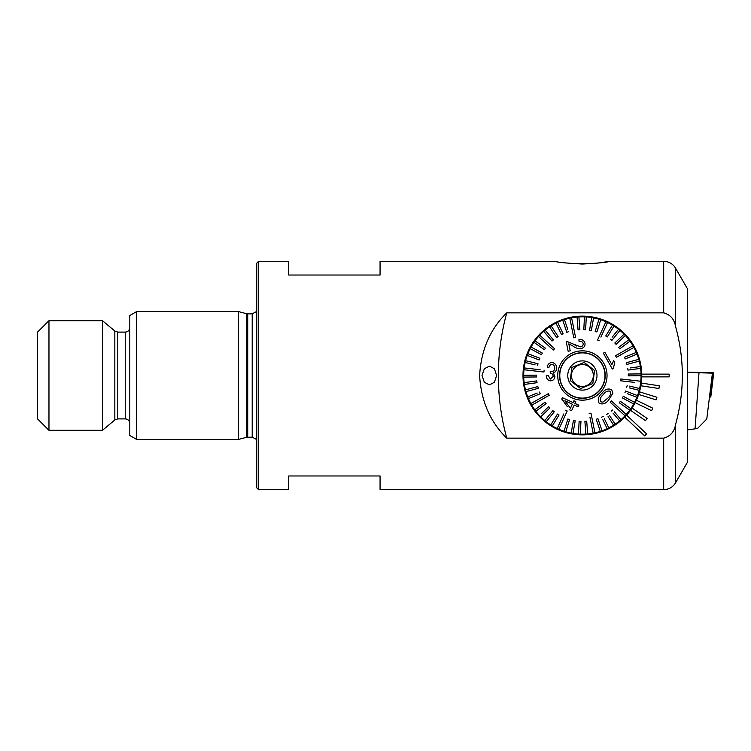 <?xml version="1.0" encoding="UTF-8"?>
<svg xmlns="http://www.w3.org/2000/svg" width="751" height="751" viewBox="0 0 751 751"><rect width="100%" height="100%" fill="white"/><g stroke="black" fill="none" stroke-linecap="round" stroke-linejoin="round"><path stroke-width="1.13" d="M482.001 375.5L484.348 382.287L489.436 384.859L494.421 382.268L496.618 375.5L494.411 368.722L489.436 366.141L484.348 368.713L482.001 375.5M582.382 264.033C566.404 263.197 557.27 262.296 554.98 261.329C557.242 262.296 566.376 263.197 582.382 264.033C598.35 263.197 607.484 262.296 609.784 261.329C607.55 262.287 598.416 263.188 582.382 264.033M48.965 320.696L37.55 332.111L37.55 418.889L48.965 430.304L102.493 430.304L102.493 320.696L48.965 320.696L48.965 430.304M136.654 311.562L129.801 315.514L129.801 435.486L136.654 439.438L238.489 439.438L238.489 311.562L136.654 311.562L136.654 439.438M258.588 489.671L258.588 261.329L256.758 263.15L256.758 487.85L258.588 489.671L288.731 489.671L288.731 475.974L380.062 475.974L380.062 489.671L663.687 489.671L663.687 438.152L506.765 438.152C490.103 421.837 481.062 400.95 479.626 375.5C481.072 350.004 490.112 329.126 506.765 312.848L663.687 312.848C670.361 314.678 674.314 319.203 675.553 326.432C684.583 359.081 684.583 391.787 675.553 424.568C674.314 431.797 670.361 436.322 663.687 438.152M569.07 263.385L595.703 263.385L609.784 261.329L663.687 261.329A13.696 13.696 0 0 1 675.553 268.182L675.553 326.432M675.553 268.182L687.418 288.731L687.418 462.269L675.553 482.818C672.821 487.221 668.859 489.502 663.687 489.671M539.021 334.946L537.857 336.223M597.524 318.095L584.832 316.18M258.588 261.329L288.731 261.329L288.731 275.026L380.062 275.026L380.062 261.329L554.98 261.329M641.748 375.5A59.367 59.367 0 0 1 559.889 430.445A59.367 59.367 0 0 1 581.696 316.133A59.367 59.367 0 0 1 641.748 375.5M506.765 312.848A237.476 237.476 0 0 0 506.765 438.152M669.15 376.871L669.15 374.129L641.73 374.129A59.367 59.367 0 0 1 641.73 376.871L669.15 376.871M640.856 385.77L658.927 388.52L659.34 385.807L641.27 383.066M638.65 394.435L656.102 399.87L656.918 397.251L639.458 391.825M635.168 402.677L651.605 410.666L652.807 408.206L636.36 400.208M630.483 410.299L645.541 420.673L647.09 418.41L632.042 408.037M624.71 417.134L644.696 435.899L646.573 433.9L626.587 415.134M575.397 384.531L570.187 380.504L571.943 367.446L584.147 362.433L571.943 367.446L570.187 380.504L580.617 388.567L592.811 383.554L594.576 370.496L592.811 383.554M571.52 374.036A10.965 10.965 0 0 1 583.846 364.639A10.965 10.965 0 0 1 593.243 376.964A10.965 10.965 0 0 1 580.917 386.361A10.965 10.965 0 0 1 571.52 374.036M605.006 378.551A22.83 22.83 0 0 1 579.331 398.133A22.83 22.83 0 0 1 559.748 372.449A22.83 22.83 0 0 1 585.433 352.867A22.83 22.83 0 0 1 605.006 378.551M604.78 378.523A22.605 22.605 0 0 1 579.359 397.908A22.605 22.605 0 0 1 559.974 372.477A22.605 22.605 0 0 1 585.404 353.092A22.605 22.605 0 0 1 604.78 378.523M594.576 370.496L584.147 362.433M567.897 373.547A14.616 14.616 0 0 1 584.334 361.015A14.616 14.616 0 0 1 596.867 377.453A14.616 14.616 0 0 1 580.429 389.985A14.616 14.616 0 0 1 567.897 373.547M580.617 388.567L575.416 384.54M571.06 317.222A59.367 59.367 0 0 0 524.104 386.821A59.367 59.367 0 0 0 593.703 433.778M603.278 394.669L603.278 394.669C600.631 396.772 599.739 399.138 600.612 401.757L602.903 402.16L607.418 398.462M601.983 393.308L601.983 393.308C604.752 389.384 607.981 388.164 611.68 389.656L612.9 393.167L608.892 399.635M607.503 398.377C610.169 396.293 611.089 393.909 610.263 391.215C607.531 390.604 605.231 391.731 603.363 394.575M610.206 402.254L610.826 401.578L610.206 402.254L625.01 415.829A58.681 58.681 0 0 0 626.24 414.486L611.436 400.912L610.826 401.578L611.436 400.912L614.402 403.625M554.557 348.746L553.938 349.422L554.557 348.746L539.753 335.171A58.681 58.681 0 0 0 538.514 336.514L553.318 350.088L553.938 349.422L553.318 350.088L550.361 347.375M620.598 411.783L625.01 415.829A58.681 58.681 0 0 1 621.011 419.678L614.402 411.877M613.013 413.059L619.622 420.86A58.681 58.681 0 0 0 621.011 419.678M619.622 420.86A58.681 58.681 0 0 1 615.172 424.165L609.587 415.603M608.057 416.598L613.642 425.169A58.681 58.681 0 0 0 615.172 424.165M613.642 425.169A58.681 58.681 0 0 1 608.817 427.892L604.348 418.692M602.706 419.49L607.165 428.69A58.681 58.681 0 0 0 608.817 427.892M607.165 428.69A58.681 58.681 0 0 1 602.039 430.792L597.946 418.692L596.21 419.274L597.946 418.692M596.21 419.274L600.302 431.384A58.681 58.681 0 0 0 602.039 430.792M600.302 431.384A58.681 58.681 0 0 1 594.952 432.82L590.953 413.134L589.169 413.501L590.953 413.134L594.952 432.82A58.681 58.681 0 0 1 587.667 433.947L586.719 421.198L587.667 433.947A58.681 58.681 0 0 1 580.298 434.144L580.955 421.386L580.298 434.144A58.681 58.681 0 0 1 572.966 433.421L575.21 420.842L573.417 420.522L575.21 420.842M573.417 420.522L571.173 433.102A58.681 58.681 0 0 0 572.966 433.421L573.417 430.905M571.173 433.102A58.681 58.681 0 0 1 565.785 431.787L569.587 419.584L567.84 419.039L569.587 419.584M567.84 419.039L564.039 431.243A58.681 58.681 0 0 0 565.785 431.787M564.039 431.243A58.681 58.681 0 0 1 558.857 429.262L567.193 410.985L565.531 410.234L567.193 410.985L565.531 414.646M563.87 413.885L557.195 428.502A58.681 58.681 0 0 0 558.021 428.896A58.681 58.681 0 0 0 558.857 429.262M557.195 428.502A58.681 58.681 0 0 1 552.304 425.892L559.026 415.021L552.304 425.892A58.681 58.681 0 0 1 546.23 421.724L554.257 411.783L546.23 421.724A58.681 58.681 0 0 1 540.72 416.833L549.929 407.971L540.72 416.833A58.681 58.681 0 0 1 535.867 411.285L546.118 403.644L535.867 411.285A58.681 58.681 0 0 1 531.746 405.174L549.234 395.289L548.333 393.693L549.234 395.289L545.742 397.26M537.2 393.026L527.737 396.904A58.681 58.681 0 0 0 530.854 403.578L548.333 393.693L530.854 403.578A58.681 58.681 0 0 0 531.746 405.174M527.737 396.904A58.681 58.681 0 0 1 525.963 391.647L538.298 388.323L537.829 386.558L538.298 388.323M536.787 380.888L537.04 382.7L536.787 380.888L524.132 382.635A58.681 58.681 0 0 0 525.484 389.882L537.829 386.558L525.484 389.882A58.681 58.681 0 0 0 525.963 391.647L528.432 390.98M524.132 382.635A58.681 58.681 0 0 1 523.719 377.105L536.496 376.955L536.477 375.134L536.496 376.955M536.477 375.134L523.7 375.284A58.681 58.681 0 0 0 523.719 377.105M523.7 375.284A58.681 58.681 0 0 1 523.982 369.745L543.94 372.027L544.1 370.581M540.147 369.755L524.189 367.924A58.681 58.681 0 0 0 523.982 369.745L529.924 370.421M524.189 367.924A58.681 58.681 0 0 1 525.165 362.47L535.097 364.892M538.007 363.728L537.575 365.502L538.007 363.728L525.597 360.696A58.681 58.681 0 0 0 525.165 362.47M525.597 360.696A58.681 58.681 0 0 1 527.249 355.401L539.18 359.964L527.249 355.401A58.681 58.681 0 0 1 530.197 348.652L541.471 354.669L530.197 348.652A58.681 58.681 0 0 1 533.98 342.325L544.4 349.713L545.461 348.22L544.4 349.713M545.461 348.22L535.031 340.832A58.681 58.681 0 0 0 533.98 342.325M535.031 340.832A58.681 58.681 0 0 1 538.514 336.514M565.55 360.067A22.83 22.83 0 0 1 597.815 358.668A22.83 22.83 0 0 1 599.214 390.933A22.83 22.83 0 0 1 566.949 392.332A22.83 22.83 0 0 1 565.55 360.067M620.824 378.973L620.617 380.795L620.824 378.973L640.781 381.255A58.681 58.681 0 0 1 639.599 388.53L629.667 386.108M625.198 358.94L624.503 357.251L625.198 358.94L637.026 354.096A58.681 58.681 0 0 0 633.91 347.422L616.421 357.307L633.91 347.422A58.681 58.681 0 0 0 633.009 345.826L615.529 355.711L616.421 357.307L615.529 355.711L619.021 353.74M597.561 340.015L599.223 340.766L597.561 340.015L605.907 321.738L597.561 340.015M600.894 337.115L607.568 322.498A58.681 58.681 0 0 0 606.733 322.104A58.681 58.681 0 0 0 598.979 319.213L595.177 331.416L598.979 319.213A58.681 58.681 0 0 0 591.788 317.579L589.544 330.158L591.788 317.579A58.681 58.681 0 0 0 584.456 316.856L583.809 329.614L585.63 329.708L583.809 329.614M573.802 337.866L575.595 337.499L573.802 337.866L569.812 318.18A58.681 58.681 0 0 1 577.087 317.053L578.045 329.802L579.866 329.661L578.045 329.802M550.492 373.191L550.492 373.191C552.323 373.51 553.187 374.618 553.093 376.514L550.417 379.048L548.174 375.528L546.362 375.707C546.371 378.504 547.639 380.213 550.164 380.851C552.839 380.86 554.426 379.471 554.914 376.673L553.346 372.825C555.299 372.252 556.36 370.881 556.547 368.713C556.791 365.371 555.383 363.315 552.332 362.555C549.507 362.583 547.779 364.094 547.169 367.079L548.549 367.474M550.23 371.623L551.45 371.614L550.23 371.229L550.201 373.181M574.186 405.024L578.139 406.826L574.186 405.024L571.586 410.722L574.186 405.024M561.87 398.734L564.902 403.296M567.212 406.451L561.748 398.997L562.358 397.673L573.06 402.555L562.358 397.673M575.735 401.625L573.867 400.781L575.735 401.625L574.919 403.4L575.735 401.625M578.73 405.531L574.919 403.4L578.88 405.211L578.139 406.826M600.556 392.172A24.661 24.661 0 0 1 565.71 393.674A24.661 24.661 0 0 1 564.208 358.828A24.661 24.661 0 0 1 599.045 357.326A24.661 24.661 0 0 1 600.556 392.172M531.06 347.037L542.335 353.064L541.471 354.669L542.335 353.064L531.06 347.037M527.897 353.693L539.838 358.255L539.18 359.964L539.838 358.255M544.146 370.205L543.94 372.027M537.04 382.7L524.386 384.446L537.04 382.7M528.432 398.593L540.26 393.749L539.565 392.06L540.26 393.749L537.894 394.716M545.029 402.179L546.118 403.644L545.029 402.179L534.778 409.821M548.662 406.657L549.929 407.971L548.662 406.657L541.293 413.745M544.804 420.579L552.839 410.637L554.257 411.783L552.839 410.637L544.804 420.579M556.125 416.232L557.467 414.064L559.026 415.021L557.467 414.064L550.755 424.935M579.049 422.785L579.134 421.292L580.955 421.386L579.134 421.292L578.477 434.059M584.907 421.527L586.719 421.198L584.898 421.339L585.846 434.078M589.967 417.434L593.159 433.186M601.589 417.19L603.231 416.392L601.589 417.19M606.667 414.458L608.197 413.463L606.667 414.458M611.361 411.107L612.75 409.924L611.361 411.107M622.429 397.936L623.292 396.331L622.429 397.936L633.703 403.963A58.681 58.681 0 0 1 629.732 410.168L619.303 402.78L629.732 410.168A58.681 58.681 0 0 1 626.24 414.486M619.303 402.78L620.354 401.287L619.303 402.78M627.31 393.655L636.867 397.307A58.681 58.681 0 0 1 633.703 403.963L631.45 402.761M624.926 392.745L625.574 391.036L624.926 392.745M629.235 387.882L639.167 390.304A58.681 58.681 0 0 1 637.515 395.599L625.574 391.036M626.747 387.272L627.188 385.498L626.747 387.272M620.617 380.795L634.623 382.39M634.839 380.579L640.781 381.255A58.681 58.681 0 0 0 641.063 375.716L628.287 375.866L628.268 374.045L628.287 375.866L641.063 375.716A58.681 58.681 0 0 0 641.044 373.895L628.268 374.045M638.491 373.923L641.044 373.895A58.681 58.681 0 0 0 640.378 366.554L630.249 367.952M627.967 370.112L627.723 368.3L627.967 370.112L640.631 368.365M637.026 354.096A58.681 58.681 0 0 1 638.801 359.353L626.456 362.677L626.935 364.442L626.456 362.677L638.801 359.353A58.681 58.681 0 0 1 639.279 361.118L626.935 364.442L639.279 361.118A58.681 58.681 0 0 1 640.378 366.554M619.753 348.802L629.986 341.179A58.681 58.681 0 0 1 633.009 345.826M619.735 348.821L618.646 347.356L619.735 348.821M616.092 344.343L614.834 343.029L616.092 344.343L625.311 335.49A58.681 58.681 0 0 1 628.897 339.715L618.646 347.356M611.924 340.363L610.507 339.217L611.924 340.363L619.95 330.421A58.681 58.681 0 0 1 624.043 334.167L614.834 343.029L624.043 334.167A58.681 58.681 0 0 1 625.311 335.49L623.461 337.255M607.306 336.917L614.008 326.065A58.681 58.681 0 0 1 618.533 329.276L612.112 337.227M607.287 336.936L605.738 335.979L607.287 336.936M612.44 325.127L605.738 335.979M607.568 322.498A58.681 58.681 0 0 1 614.008 326.065M596.914 331.961L595.177 331.416L596.914 331.961L600.725 319.757M591.347 330.478L589.544 330.158L591.347 330.478L593.59 317.898M585.63 329.661L586.287 316.941M579.866 329.661L578.918 316.922A58.681 58.681 0 0 1 584.456 316.856M577.087 317.053A58.681 58.681 0 0 1 578.918 316.922L579.105 319.466M571.595 317.814L575.595 337.499L571.595 317.814M570.995 324.047L569.812 318.18A58.681 58.681 0 0 0 562.724 320.208L566.817 332.308L568.545 331.726L566.817 332.308M567.728 329.304L564.452 319.616M557.89 336.232L551.121 325.831A58.681 58.681 0 0 1 557.589 322.31L563.166 333.81L557.589 322.31A58.681 58.681 0 0 1 562.724 320.208M563.166 333.81L561.523 334.608L563.166 333.81M558.096 336.542L556.566 337.537L558.096 336.542M553.403 339.893L552.013 341.076L553.403 339.893L545.142 330.14A58.681 58.681 0 0 1 549.591 326.835L556.566 337.537M544.165 339.217L539.753 335.171A58.681 58.681 0 0 1 543.752 331.322L552.013 341.076M568.141 351.261L570.225 350.839L568.817 343.864L570.225 350.839L568.141 351.261L566.235 341.865L568.141 351.261M576.834 346.108L573.511 344.174L580.654 346.831C582.476 346.389 583.32 345.291 583.18 343.536C582.523 341.714 581.161 341.02 579.068 341.47L578.927 339.63C582.072 339.161 584.09 340.353 584.982 343.207C585.301 346.08 583.959 347.891 580.974 348.642C583.959 347.901 585.292 346.089 584.982 343.207M603.372 353.158L612.337 369.023L603.372 353.158L604.912 352.285L611.905 364.648L613.67 360.555L614.731 362.433L613.332 368.459L612.337 369.023M545.142 330.14A58.681 58.681 0 0 0 543.752 331.322M555.947 323.108L561.523 334.608M551.121 325.831A58.681 58.681 0 0 0 549.591 326.835M629.986 341.179A58.681 58.681 0 0 0 628.897 339.715M619.95 330.421A58.681 58.681 0 0 0 618.533 329.276M636.332 352.407L624.503 357.251M639.167 390.304A58.681 58.681 0 0 0 639.599 388.53M630.784 408.675L620.354 401.287M634.557 402.348L623.292 396.331M636.867 397.307A58.681 58.681 0 0 0 637.515 395.599M608.808 399.729C606.085 403.578 602.884 404.77 599.176 403.296C597.374 399.776 598.284 396.481 601.898 393.402M580.974 348.642C577.904 348.793 575.172 347.882 572.769 345.929L568.817 343.864M566.235 341.865L567.784 341.761L573.511 344.174M571.586 410.722L569.718 409.877M573.06 402.555L573.867 400.781M570.45 408.291L564.874 400.781L570.45 408.291L572.328 404.179L564.874 400.781M571.642 403.86L572.328 404.179L571.952 404.996M548.906 367.568C549.263 365.615 550.342 364.545 552.135 364.376C554.031 364.939 554.876 366.291 554.67 368.45C554.407 370.478 553.337 371.529 551.45 371.614M532.346 407.455A59.367 59.367 0 0 1 523.015 375.5M550.417 325.465A59.367 59.367 0 0 1 632.417 343.545M687.418 372.44L712.417 373.134L706.775 419.039L712.417 373.134M706.775 419.039L697.463 428.502L687.418 429.91M699.021 372.44L695.079 428.84M709.864 394.134L709.864 396.941M709.864 394.275L710.784 394.322L710.784 397.016L713.45 372.618L687.418 372.214M713.45 375.312L710.784 397.016L709.845 397.072M102.493 320.696L114.828 331.05L114.828 419.95L117.766 418.889L125.239 418.889C128.008 419.152 129.529 420.682 129.801 423.451M114.828 331.05L117.766 332.111L117.766 418.889M117.766 332.111L125.239 332.111L125.239 418.889M238.489 311.562L246.319 313.665L246.319 437.335L252.195 437.157L256.758 439.607M246.319 313.665L247.736 313.843L247.736 437.157M247.736 313.843L252.195 313.843L252.195 437.157M675.553 424.568L675.553 482.818M663.687 261.329L663.687 312.848M710.784 394.322L713.45 372.618M709.967 394.275L709.995 393.139M710.418 373.031L710.427 372.43M252.195 313.843L256.758 311.393M246.319 437.335L238.489 439.438M125.239 332.111C127.98 331.867 129.501 330.346 129.801 327.549M114.828 419.95L102.493 430.304"/></g></svg>
